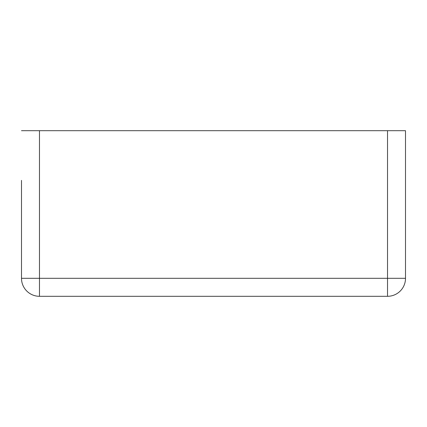<?xml version="1.0" encoding="UTF-8"?>
<svg xmlns="http://www.w3.org/2000/svg" width="427" height="427" viewBox="0 0 427 427"><rect width="100%" height="100%" fill="white"/><g stroke="black" fill="none" stroke-linecap="round" stroke-linejoin="round"><path stroke-width="0.64" d="M21.494 180.381L21.494 278.313A17.987 17.987 0 0 0 39.481 296.301L387.519 296.301A17.987 17.987 0 0 0 405.506 278.313A17.987 17.987 0 0 1 387.519 296.301L387.519 278.313L405.506 278.313L405.506 130.699L387.519 130.699L387.519 278.313L39.481 278.313L39.481 296.301A17.987 17.987 0 0 1 21.494 278.313L39.481 278.313L39.481 130.699L387.519 130.699M21.494 130.699L39.481 130.699M405.506 130.699L405.506 180.381"/></g></svg>
